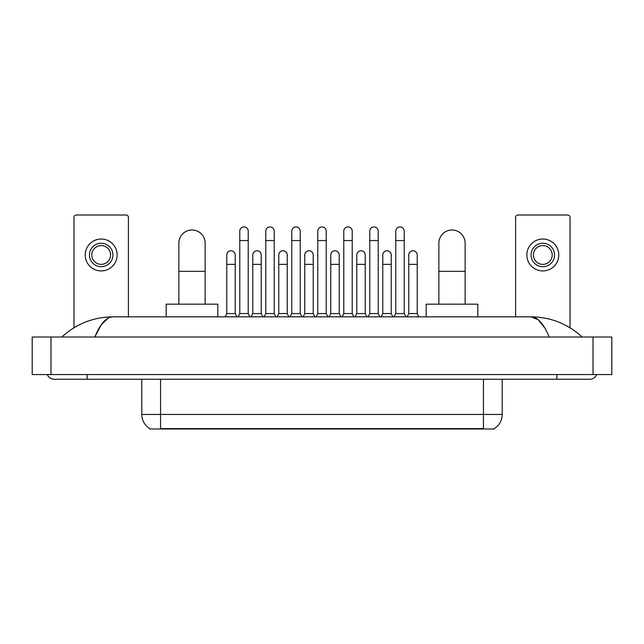 <?xml version="1.0" encoding="UTF-8"?>
<svg xmlns="http://www.w3.org/2000/svg" width="644" height="644" viewBox="0 0 644 644"><rect width="100%" height="100%" fill="white"/><g stroke="black" fill="none" stroke-linecap="round" stroke-linejoin="round"><path stroke-width="0.97" d="M494.238 428.542L494.238 429.001L149.762 429.001L149.762 428.542M149.899 428.622A16.422 16.422 0 0 1 141.785 414.454L160.557 414.454L160.557 428.622L483.443 428.622L483.443 414.454L502.215 414.454L502.215 379.26M141.785 414.454L141.785 379.26M494.101 428.622A16.422 16.422 0 0 0 502.215 414.454M128.406 316.84L128.406 217.342A2.343 2.343 0 0 0 126.063 214.999L76.314 214.999A2.343 2.343 0 0 0 73.971 217.342L73.971 327.772M101.189 243.247A11.729 11.729 0 0 0 89.46 254.984A11.729 11.729 0 0 0 101.189 266.713A11.729 11.729 0 0 0 112.925 254.984A11.729 11.729 0 0 0 101.189 243.247M101.189 245.597A9.386 9.386 0 0 0 91.802 254.984A9.386 9.386 0 0 0 101.189 264.37A9.386 9.386 0 0 0 110.575 254.984A9.386 9.386 0 0 0 101.189 245.597M101.189 270.939A15.955 15.955 0 0 0 117.144 254.984A15.955 15.955 0 0 0 101.189 239.029A15.955 15.955 0 0 0 85.233 254.984A15.955 15.955 0 0 0 101.189 270.939M178.863 304.169L178.863 243.158A13.138 13.138 0 0 1 192.001 230.013A13.138 13.138 0 0 1 205.138 243.158A13.138 13.138 0 0 0 192.001 230.013M205.138 304.169L205.138 243.158M217.809 316.84L217.809 304.169L166.192 304.169L166.192 316.84M438.862 304.169L438.862 243.158A13.138 13.138 0 0 1 451.999 230.013A13.138 13.138 0 0 1 465.137 243.158A13.138 13.138 0 0 0 451.999 230.013M465.137 304.169L465.137 243.158M477.808 316.84L477.808 304.169L426.191 304.169L426.191 316.84M238.135 316.84L239.777 313.556L248.222 313.556L249.864 316.84M248.222 313.556L248.222 231.14A4.226 4.226 0 0 0 244.004 226.921A4.226 4.226 0 0 1 244.269 226.929M239.777 313.556L239.777 240.526L248.222 240.526M239.777 240.526L239.777 231.14A4.226 4.226 0 0 1 244.004 226.921M264.137 316.84L265.779 313.556L274.223 313.556L275.865 316.84M274.223 313.556L274.223 231.14A4.226 4.226 0 0 0 269.997 226.921A4.226 4.226 0 0 1 270.263 226.929M265.779 313.556L265.779 240.526L274.223 240.526M265.779 240.526L265.779 231.14A4.226 4.226 0 0 1 269.997 226.921M290.13 316.84L291.78 313.556L300.225 313.556L301.867 316.84M300.225 313.556L300.225 231.14A4.226 4.226 0 0 0 295.999 226.921A4.226 4.226 0 0 1 296.264 226.929M291.78 313.556L291.78 240.526L300.225 240.526M291.78 240.526L291.78 231.14A4.226 4.226 0 0 1 295.999 226.921M316.132 316.84L317.774 313.556L326.226 313.556L327.868 316.84M326.226 313.556L326.226 231.14A4.226 4.226 0 0 0 322 226.921A4.226 4.226 0 0 1 322.266 226.929M317.774 313.556L317.774 240.526L326.226 240.526M317.774 240.526L317.774 231.14A4.226 4.226 0 0 1 322 226.921M342.133 316.84L343.775 313.556L352.22 313.556L353.87 316.84M352.22 313.556L352.22 231.14A4.226 4.226 0 0 0 348.002 226.921A4.226 4.226 0 0 1 348.267 226.929M343.775 313.556L343.775 240.526L352.22 240.526M343.775 240.526L343.775 231.14A4.226 4.226 0 0 1 348.002 226.921M368.135 316.84L369.777 313.556L378.221 313.556L379.863 316.84M378.221 313.556L378.221 231.14A4.226 4.226 0 0 0 374.003 226.921A4.226 4.226 0 0 1 374.269 226.929M369.777 313.556L369.777 240.526L378.221 240.526M369.777 240.526L369.777 231.14A4.226 4.226 0 0 1 374.003 226.921M394.136 316.84L395.778 313.556L404.223 313.556L405.865 316.84M404.223 313.556L404.223 231.14A4.226 4.226 0 0 0 399.996 226.921A4.226 4.226 0 0 1 400.262 226.929M395.778 313.556L395.778 240.526L404.223 240.526M395.778 240.526L395.778 231.14A4.226 4.226 0 0 1 399.996 226.921M225.134 316.84L226.777 313.556L235.221 313.556L236.863 316.84M235.221 313.556L235.221 254.984A4.226 4.226 0 0 0 231.268 250.766A4.226 4.226 0 0 1 235.221 254.984M226.777 313.556L226.777 264.37L235.221 264.37M226.777 264.37L226.777 254.984A4.226 4.226 0 0 1 231.268 250.766M251.136 316.84L252.778 313.556L261.223 313.556L262.865 316.84M261.223 313.556L261.223 254.984A4.226 4.226 0 0 0 257.262 250.766A4.226 4.226 0 0 1 261.223 254.984M252.778 313.556L252.778 264.37L261.223 264.37M252.778 264.37L252.778 254.984A4.226 4.226 0 0 1 257.262 250.766M277.137 316.84L278.78 313.556L287.224 313.556L288.866 316.84M287.224 313.556L287.224 254.984A4.226 4.226 0 0 0 283.263 250.766A4.226 4.226 0 0 1 287.224 254.984M278.78 313.556L278.78 264.37L287.224 264.37M278.78 264.37L278.78 254.984A4.226 4.226 0 0 1 283.263 250.766M303.131 316.84L304.773 313.556L313.226 313.556L314.868 316.84M313.226 313.556L313.226 254.984A4.226 4.226 0 0 0 309.265 250.766A4.226 4.226 0 0 1 313.226 254.984M304.773 313.556L304.773 264.37L313.226 264.37M304.773 264.37L304.773 254.984A4.226 4.226 0 0 1 309.265 250.766M329.132 316.84L330.774 313.556L339.227 313.556L340.869 316.84M339.227 313.556L339.227 254.984A4.226 4.226 0 0 0 335.266 250.766A4.226 4.226 0 0 1 339.227 254.984M330.774 313.556L330.774 264.37L339.227 264.37M330.774 264.37L330.774 254.984A4.226 4.226 0 0 1 335.266 250.766M355.134 316.84L356.776 313.556L365.22 313.556L366.863 316.84M365.22 313.556L365.22 254.984A4.226 4.226 0 0 0 361.268 250.766A4.226 4.226 0 0 1 365.22 254.984M356.776 313.556L356.776 264.37L365.22 264.37M356.776 264.37L356.776 254.984A4.226 4.226 0 0 1 361.268 250.766M381.135 316.84L382.778 313.556L391.222 313.556L392.864 316.84M391.222 313.556L391.222 254.984A4.226 4.226 0 0 0 387.261 250.766A4.226 4.226 0 0 1 391.222 254.984M382.778 313.556L382.778 264.37L391.222 264.37M382.778 264.37L382.778 254.984A4.226 4.226 0 0 1 387.261 250.766M407.137 316.84L408.779 313.556L417.223 313.556L418.866 316.84M417.223 313.556L417.223 254.984A4.226 4.226 0 0 0 413.263 250.766A4.226 4.226 0 0 1 417.223 254.984M408.779 313.556L408.779 264.37L417.223 264.37M408.779 264.37L408.779 254.984A4.226 4.226 0 0 1 413.263 250.766M570.029 327.772L570.029 217.342A2.343 2.343 0 0 0 567.686 214.999L517.937 214.999A2.343 2.343 0 0 0 515.594 217.342L515.594 316.84M542.812 243.247A11.729 11.729 0 0 0 531.075 254.984A11.729 11.729 0 0 0 542.812 266.713A11.729 11.729 0 0 0 554.54 254.984A11.729 11.729 0 0 0 542.812 243.247M542.812 245.597A9.386 9.386 0 0 0 533.425 254.984A9.386 9.386 0 0 0 542.812 264.37A9.386 9.386 0 0 0 552.198 254.984A9.386 9.386 0 0 0 542.812 245.597M542.812 270.939A15.955 15.955 0 0 0 558.767 254.984A15.955 15.955 0 0 0 542.812 239.029A15.955 15.955 0 0 0 526.856 254.984A15.955 15.955 0 0 0 542.812 270.939M87.109 374.567L87.109 379.26L589.743 379.26A7.511 7.511 0 0 0 596.706 374.567A7.511 7.511 0 0 1 589.743 379.26A7.511 7.511 0 0 0 596.706 374.567A7.511 7.511 0 0 1 589.743 379.26M47.294 374.567A7.511 7.511 0 0 0 54.257 379.26A7.511 7.511 0 0 1 47.294 374.567A7.511 7.511 0 0 0 54.257 379.26L87.109 379.26M549.155 337.021C543.769 323.763 537.724 317.041 531.01 316.84L112.99 316.84C106.276 317.041 100.231 323.763 94.845 337.021L101.164 324.882L108.112 318.16M50.973 337.021L611.8 337.021L611.8 374.567L32.2 374.567L32.2 337.021L50.973 337.021L50.973 374.567M611.8 337.021L611.8 374.567M580.638 335.572L582.232 337.021C567.461 323.715 550.387 316.985 531.01 316.84L538.159 319.698L544.856 328.054M63.362 335.572L61.768 337.021C76.467 323.747 93.541 317.017 112.99 316.84M481.567 429.001L481.567 428.542M162.433 429.001L162.433 428.542M160.557 379.26L160.557 414.454L483.443 414.454L483.443 379.26M178.863 271.317L205.138 271.317M438.862 271.317L465.137 271.317M556.891 374.567L556.891 379.26M593.027 337.021L593.027 374.567"/></g></svg>
